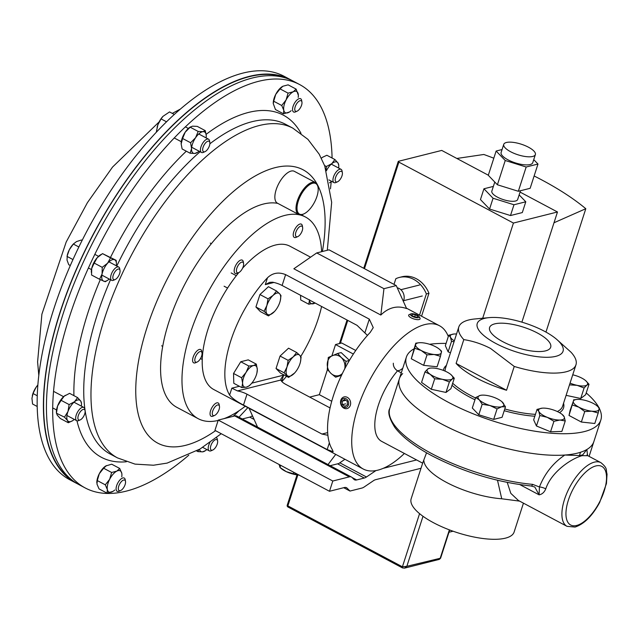 <?xml version="1.0" encoding="UTF-8"?>
<svg xmlns="http://www.w3.org/2000/svg" width="639" height="639" viewBox="0 0 639 639"><rect width="100%" height="100%" fill="white"/><g stroke="black" fill="none" stroke-linecap="round" stroke-linejoin="round"><path stroke-width="0.96" d="M532.702 156.467A16.622 5.551 17.9 0 0 535.37 154.59A16.622 5.551 17.9 0 0 525.05 145.596A16.622 5.551 17.9 0 0 506.407 142.489A16.622 5.551 17.9 0 0 503.74 144.374A16.622 5.551 17.9 0 0 514.068 153.36A16.622 5.551 17.9 0 0 532.702 156.467M503.74 144.374L501.128 152.457A16.622 5.551 17.9 0 0 511.448 161.451A16.622 5.551 17.9 0 0 530.09 164.558A16.622 5.551 17.9 0 0 532.758 162.673L535.37 154.59M494.778 182.043L491.838 191.141A13.571 4.529 17.9 0 0 500.265 198.481A13.571 4.529 17.9 0 0 515.489 201.021A13.571 4.529 17.9 0 0 517.67 199.48L520.489 190.734M488.324 175.206L441.733 150.421L398.496 161.292A1.502 0.503 17.9 0 0 398.257 161.459A1.502 0.503 17.9 0 0 398.88 162.13L513.436 223.051L482.693 318.238M502.07 149.542L496.128 151.036L488.292 175.302L497.406 184.775L518.333 191.277L530.146 188.305L537.982 164.039L526.169 167.011L518.333 191.277M526.169 167.011L505.241 160.509L496.128 151.036M533.741 159.638L537.982 164.039M525.793 201.788L513.98 204.76L510.497 215.543L522.311 212.571L525.793 201.788L519.148 194.887M493.372 186.412L483.939 188.777L480.456 199.568L489.57 209.041L510.497 215.543M513.98 204.76L493.052 198.25L483.939 188.777M513.436 223.051L557.48 211.98L521.895 322.152M456.845 158.464L483.827 154.478A169.519 56.583 17.9 0 1 493.811 158.2M553.997 222.763L585.803 208.713A169.519 56.583 17.9 0 0 534.132 175.973M423.002 516.288L406.843 566.314L402.41 566.801L419.575 513.652M449.704 529.995L440.598 558.19L406.843 566.314L404.551 568.127L439.328 559.381L440.319 557.895L449.377 529.867M585.803 208.713L545.954 332.088M520.058 192.083L557.48 211.98M493.052 198.25L489.57 209.041M505.241 160.509L497.406 184.775M188.801 455.184A228.427 101.417 -62 0 1 85.131 487.916A228.427 101.417 -62 0 1 90.658 263.092A228.427 101.417 -62 0 1 299.651 84.564A228.427 101.417 -62 0 1 332.08 158.033M331.21 181.628A228.427 101.417 -62 0 1 330.467 188.825M85.131 487.916L78.893 484.602A228.427 101.417 -62 0 1 84.42 259.769A228.427 101.417 -62 0 1 293.413 81.241L299.651 84.564M291.879 80.458A228.427 101.417 118 0 0 290.37 79.619L284.131 76.305A228.427 101.417 118 0 0 75.13 254.833A228.427 101.417 118 0 0 69.611 479.657L75.849 482.98A228.427 101.417 118 0 0 77.383 483.763M290.37 79.619A228.427 101.417 118 0 0 81.369 258.156A228.427 101.417 118 0 0 75.849 482.98M426.556 452.803L422.89 462.444L411.157 498.763A54.099 18.06 17.9 0 0 433.498 522.718A54.099 18.06 17.9 0 0 514.123 532.023L523.445 503.157M393.32 363.224C393.193 366.371 394.598 368.911 397.514 370.844L401.292 372.849M507.238 482.429L510.809 493.34L518.373 500.465L567.025 526.336A36.064 16.015 -62 0 1 566.865 493.148A36.064 16.015 -62 0 1 594.406 462.141A36.064 16.015 -62 0 1 600.9 462.652L587.816 455.695L582.233 455.663C572.121 458.171 551.417 471.51 545.77 488.867C544.316 492.31 542.096 494.306 539.1 494.842L534.811 487.022L531.065 485.991A2.883 1.518 -84.8 0 0 532.614 484.37L539.428 486.958C544.724 473.555 553.182 462.916 564.812 455.04A102.192 34.115 -162.1 0 1 453.786 430.023A102.192 34.115 -162.1 0 1 399.391 378.727A102.192 34.115 -162.1 0 1 402.674 373.583M423.897 460.847A54.099 18.06 17.9 0 0 446.517 482.413A54.099 18.06 17.9 0 0 501.735 498.779L497.501 480.264M389.79 408.449A102.192 34.115 17.9 0 0 389.774 408.497L399.391 378.727A102.192 34.115 17.9 0 0 441.581 423.976A102.192 34.115 17.9 0 0 593.879 441.549A102.192 34.115 -162.1 0 1 586.866 449.489L587.56 455.527M564.812 455.04L579.908 455.551L582.776 454.832L586.866 449.489M519.922 484.65L539.1 494.842L539.428 486.958A6.015 1.949 -161.4 0 1 545.77 488.867M402.746 368.336L400.07 370.205A107.112 35.752 -162.1 0 1 402.682 368.535M519.627 501.128L501.735 498.779M73.429 481.175A228.067 101.258 -62 0 1 43.668 410.342A228.067 101.258 -62 0 1 131.674 173.177A228.067 101.258 -62 0 1 287.518 78.629M396.252 285.585L406.596 308.557C397.21 305.258 388.624 307.423 380.828 315.035L293.844 268.771L316.72 252.932L383.951 288.684L396.252 285.585L329.029 249.833L316.72 252.932M310.578 257.182L289.938 246.207A81.153 36.032 118 0 0 242.58 268.212M238.842 272.557A81.153 36.032 118 0 0 208.114 328.845A81.153 36.032 118 0 0 213.73 389.502L363.24 469.018A81.153 36.032 -62 0 1 357.632 408.361A81.153 36.032 -62 0 1 439.456 325.722A81.153 36.032 -62 0 1 448.314 336.513M267.501 277.765A81.153 36.032 118 0 0 230.751 340.883A81.153 36.032 118 0 0 229.625 395.038C232.101 398.257 236.726 401.588 243.491 405.046L327.184 449.56L333.167 451.725L332.344 449.672A81.153 36.032 -62 0 1 333.47 395.517A81.153 36.032 -62 0 1 370.221 332.4L373.256 327.623L369.31 319.141L285.617 274.626C278.668 271.831 272.629 272.885 267.501 277.765L265.281 284.643L269.626 282.358L272.613 282.206A12.021 4.01 17.9 0 1 282.111 285.481L285.617 274.626M300.753 356.474A81.153 36.032 118 0 0 318.19 318.901A81.153 36.032 118 0 0 321.593 306.48M281.863 381.563A81.153 36.032 118 0 0 286.528 376.307M404.391 453.458A81.153 36.032 -62 0 1 363.24 469.018M239.377 386.276L231.845 388.169L237.5 390.916A12.021 4.01 -162.1 0 1 246.997 394.191L321.944 434.049L327.895 435.287M330.067 407.93L285.857 384.422A12.021 4.01 -162.1 0 1 280.896 380.005L281.008 378.735L283.66 375.141L251.798 383.152M367.457 335.427L357.057 325.339L282.111 285.481M327.663 432.611L321.944 434.049M344.924 459.273L338.782 463.531L330.147 465.703M249.09 408.313L257.549 427.092M335.731 454.385L328.023 464.577M380.828 315.035L383.951 288.684M545.538 350.875A32.102 10.711 -162.1 0 1 509.531 344.86A32.102 10.711 -162.1 0 1 489.594 327.503A32.102 10.711 -162.1 0 1 494.746 323.861A32.102 10.711 -162.1 0 1 530.753 329.868A32.102 10.711 -162.1 0 1 550.69 347.233A32.102 10.711 -162.1 0 1 545.538 350.875M495.856 343.47A45.081 15.048 -162.1 0 1 489.091 317.639A45.081 15.048 -162.1 0 1 544.428 331.258A45.081 15.048 -162.1 0 1 556.865 339.525A45.081 15.048 -162.1 0 1 549.963 357.193A45.081 15.048 -162.1 0 1 495.856 343.47M556.865 339.525L570.97 352.177A61.552 20.544 -162.1 0 1 575.963 364.813A61.552 20.544 -162.1 0 1 514.235 366.443L506.543 390.261A61.552 20.544 -162.1 0 1 476.534 378.056A61.552 20.544 -162.1 0 1 456.102 363.439L463.802 339.613A61.552 20.544 -162.1 0 1 458.81 326.976A61.552 20.544 -162.1 0 1 474.993 318.957L489.091 317.639M463.802 339.613C472.94 341.034 481.846 343.974 490.504 348.423L514.235 366.443M599.286 408.329A102.192 34.115 -162.1 0 1 600.844 419.983A102.192 34.115 -162.1 0 1 448.554 402.41A102.192 34.115 -162.1 0 1 406.356 357.161A102.192 34.115 -162.1 0 1 413.936 348.894M429.576 344.277A102.192 34.115 -162.1 0 1 446.078 343.423M586.219 392.937A102.192 34.115 -162.1 0 1 598.831 407.45M506.543 390.261L456.102 363.439M331.881 355.843L335.531 344.549L341.697 342.999L355.747 350.476M421.005 468.275L375.596 479.689A12.021 5.336 118 0 0 373.408 480.736L364.142 487.014A12.021 5.336 -62 0 1 361.946 488.052L350.004 491.056L347.097 488.148A12.021 5.336 118 0 0 346.514 487.717A12.021 5.336 118 0 0 344.349 487.541L329.484 491.279L332.799 481.015L349.301 476.87A12.021 5.336 -62 0 1 351.458 477.037A12.021 5.336 -62 0 1 352.041 477.469L353.918 479.346A12.021 5.336 118 0 0 354.501 479.785A12.021 5.336 118 0 0 356.666 479.953L364.278 478.036A12.021 5.336 118 0 0 366.466 476.99L375.74 470.711A12.021 5.336 -62 0 1 375.948 470.576M343.702 487.709L350.004 491.056M332.799 481.015L218.25 420.095L214.936 430.359L329.484 491.279M218.25 420.095L234.745 415.941A12.021 5.336 -62 0 1 236.909 416.117L351.458 477.037M242.301 418.984L249.729 417.115A12.021 5.336 118 0 0 251.918 416.069L252.429 415.725M383.184 468.347L416.596 459.952M309.699 397.099L319.34 394.678L331.737 401.276M335.531 344.549L353.367 354.038M319.34 394.678L327.456 369.55M218.131 420.454A114.213 50.713 -62 0 1 198.202 418.689L176.803 407.315A114.213 50.713 -62 0 1 163.528 389.854A114.213 50.713 -62 0 1 193.425 269.083A114.213 50.713 -62 0 1 277.853 203.41M198.202 418.689A114.213 50.713 -62 0 1 184.927 401.236A114.213 50.713 -62 0 1 218.722 274.307A114.213 50.713 -62 0 1 305.466 217.012A114.213 50.713 -62 0 1 318.741 234.473A114.213 50.713 -62 0 1 321.617 251.702M245.232 406.26A114.213 50.713 -62 0 1 224.057 418.633M394.007 284.395L395.845 278.708A27.046 22.485 75.9 0 1 399.351 277.446A27.046 22.485 75.9 0 1 413.784 279.411A27.046 22.485 75.9 0 1 426.365 293.932L419.527 315.123M421.556 316.201L428.961 293.285A27.046 22.485 -104.1 0 0 416.372 278.764A27.046 22.485 -104.1 0 0 401.947 276.791L399.351 277.446M426.365 293.932L428.961 293.285M424.951 371.922L430.175 374.286L434.696 378.815L442.388 379.302L449.369 381.962L452.18 379.007L454.297 378.224L450.982 374.638A13.515 4.513 -162.1 0 1 452.18 379.007A13.515 4.513 -162.1 0 1 442.388 379.302A13.515 4.513 -162.1 0 1 430.175 374.286A13.515 4.513 -162.1 0 1 427.763 368.975L424.951 371.922L421.564 382.402L431.317 389.295L434.696 378.815M429.871 368.184L427.763 368.975A13.515 4.513 17.9 0 1 430.67 368.08L429.496 368.184M449.369 381.962L445.99 392.442L450.91 388.696L454.297 378.224M445.99 392.442L431.317 389.295M430.67 368.08A13.515 4.513 17.9 0 1 437.563 368.671A13.515 4.513 -162.1 0 1 449.768 373.695A13.515 4.513 -162.1 0 1 450.982 374.638M589.022 384.263L585.707 380.676A13.515 4.513 -162.1 0 1 586.914 385.045L589.022 384.263L585.636 394.734L580.715 398.48L584.102 388.001L586.914 385.045A13.515 4.513 17.9 0 1 577.113 385.341L584.102 388.001M569.429 384.854L577.113 385.341A13.515 4.513 -162.1 0 1 570.052 383.112M580.715 398.48L566.098 395.341M572.736 374.813A13.515 4.513 -162.1 0 1 584.501 379.734A13.515 4.513 -162.1 0 1 585.707 380.676M565.243 420.965L561.865 431.437L550.546 431.78L553.933 421.301L559.94 420.047L565.243 420.965L564.205 416.812L562.464 414.823M550.546 431.78L536.448 425.989L539.835 415.51L547.232 417.323L553.933 421.301M536.448 425.989L533.661 419.847L537.048 409.375L538.789 411.356L539.835 415.51M542.191 408.169A13.515 4.513 -162.1 0 1 543.054 408.121A13.515 4.513 -162.1 0 1 555.762 410.845A13.515 4.513 -162.1 0 1 562.504 414.735A13.515 4.513 -162.1 0 1 564.205 416.812A13.515 4.513 -162.1 0 1 559.94 420.047A13.515 4.513 -162.1 0 1 547.232 417.323A13.515 4.513 17.9 0 1 538.789 411.356A13.515 4.513 -162.1 0 1 542.191 408.169L537.048 409.375M450.471 352.8L448.131 351.833L445.343 345.699L448.73 335.219L450.471 337.208L451.509 341.362L454.041 341.737M454.329 340.859A13.515 4.513 -162.1 0 1 450.471 337.208A13.515 4.513 -162.1 0 1 453.874 334.021L448.73 335.219M448.131 351.833L451.509 341.362M453.874 334.021A13.515 4.513 -162.1 0 1 454.736 333.965A13.515 4.513 -162.1 0 1 456.542 334.005M280.697 465.336L279.938 467.428L281.128 468.467A13.515 4.513 17.9 0 0 286.328 471.678L280.002 467.484L279.115 464.497M293.796 472.301L293.349 473.715L286.328 471.678A13.515 4.513 -162.1 0 0 298.98 475.057M299.236 475.073L293.349 473.715M598.192 413.01L599.294 407.898L597.201 406.005A13.515 4.513 -162.1 0 1 599.094 409.367A13.515 4.513 -162.1 0 1 591.818 411.196L598.192 413.01L594.805 423.489L581.354 422.036L584.741 411.556L591.818 411.196A13.515 4.513 17.9 0 1 578.918 407.195L584.741 411.556M572.392 404.99L578.918 407.195A13.515 4.513 -162.1 0 1 573.295 401.356L569.014 415.47L570.116 410.358L573.295 401.356A13.515 4.513 -162.1 0 1 576.889 399.447A13.515 4.513 -162.1 0 1 580.579 399.519A13.515 4.513 -162.1 0 1 593.479 403.528A13.515 4.513 -162.1 0 1 597.201 406.005M581.354 422.036L569.014 415.47M576.586 399.479L573.502 399.878M482.173 404.287L489.969 405.517L497.07 408.912L501.623 406.779L505.473 406.803L501.934 401.739A13.515 4.513 -162.1 0 1 502.581 402.346A13.515 4.513 -162.1 0 1 501.623 406.779A13.515 4.513 -162.1 0 1 489.969 405.517A13.515 4.513 -162.1 0 1 479.282 399.83L482.173 404.287L478.787 414.767L472.301 408.025L475.688 397.546L479.282 399.83A13.515 4.513 17.9 0 1 480.24 395.405L475.688 397.546M505.473 406.803L502.086 417.283L493.683 419.392L478.787 414.767M493.683 419.392L497.07 408.912M481.622 395.174L480.24 395.405A13.515 4.513 -162.1 0 1 481.622 395.174A13.515 4.513 -162.1 0 1 491.886 396.659A13.515 4.513 -162.1 0 1 501.934 401.739M440.471 356.306L437.084 366.786L423.633 365.332L411.292 358.767L415.781 343.175L414.679 348.287L421.197 350.491L427.02 354.853L434.097 354.493L440.471 356.306L441.581 351.194L439.488 349.309A13.515 4.513 -162.1 0 1 441.373 352.664A13.515 4.513 -162.1 0 1 434.097 354.493A13.515 4.513 -162.1 0 1 421.197 350.491A13.515 4.513 -162.1 0 1 415.582 344.653A13.515 4.513 -162.1 0 1 419.168 342.744A13.515 4.513 -162.1 0 1 422.858 342.816A13.515 4.513 17.9 0 1 435.758 346.825A13.515 4.513 -162.1 0 1 439.488 349.309M411.292 358.767L414.679 348.287M418.872 342.776L415.781 343.175M423.633 365.332L427.02 354.853M314.34 202.515A17.309 7.684 118 0 0 318.03 187.315A17.309 7.684 118 0 0 300.873 195.095A17.309 7.684 118 0 0 297.167 210.175A17.309 7.684 118 0 0 303.908 213.865A17.309 7.684 118 0 0 314.34 202.515M303.908 213.865L303.182 214.193A18.036 8.003 -62 0 1 298.573 214.424A18.036 8.003 -62 0 1 300.026 194.639A18.036 8.003 -62 0 1 315.506 182.578A18.036 8.003 -62 0 1 317.895 186.532L318.03 187.315M298.573 214.424L277.414 203.17A18.036 8.003 -62 0 1 278.868 183.385A18.036 8.003 -62 0 1 294.355 171.332L315.506 182.578M397.266 287.838A8.994 7.476 75.9 0 1 399.207 288.54A8.994 7.476 75.9 0 1 403.353 301.344M297.63 102.464A5.927 2.628 -62 0 1 301.943 102.088A5.927 2.628 -62 0 1 299.116 109.565A5.927 2.628 -62 0 1 297.103 111.17A5.927 2.628 -62 0 1 294.755 108.91A5.927 2.628 -62 0 1 297.63 102.464M297.103 111.17L295.514 111.889A7.516 3.339 -62 0 1 293.589 111.985A7.516 3.339 -62 0 1 296.176 100.85A7.516 3.339 -62 0 1 300.642 98.718A7.516 3.339 -62 0 1 301.64 100.363L301.943 102.088M122.688 488.907A5.927 2.628 -62 0 1 120.675 490.512A5.927 2.628 -62 0 1 118.327 488.252A5.927 2.628 -62 0 1 121.202 481.806A5.927 2.628 -62 0 1 125.508 481.423A5.927 2.628 -62 0 1 122.688 488.907M120.675 490.512L119.078 491.231A7.516 3.339 -62 0 1 117.161 491.319A7.516 3.339 -62 0 1 119.741 480.185A7.516 3.339 -62 0 1 124.214 478.052A7.516 3.339 -62 0 1 125.212 479.705L125.508 481.423M112.903 278.404A5.927 2.628 -62 0 1 115.715 270.816A5.927 2.628 -62 0 1 120.004 270.329A5.927 2.628 -62 0 1 120.02 270.433A5.927 2.628 -62 0 1 118.774 275.601A5.927 2.628 -62 0 1 115.188 279.523A5.927 2.628 -62 0 1 112.903 278.404M115.188 279.523L113.59 280.233A7.516 3.339 -62 0 1 111.665 280.329A7.516 3.339 -62 0 1 110.699 278.812A7.516 3.339 -62 0 1 113.191 270.569A7.516 3.339 -62 0 1 118.726 267.062A7.516 3.339 -62 0 1 119.693 268.58A7.516 3.339 -62 0 1 119.717 268.707A7.516 3.339 -62 0 1 119.741 268.843M78.869 246.981L73.333 244.042L73.613 243.731L73.078 244.306A12.021 5.336 118 0 0 69.324 249.761L73.333 244.042L76.52 241.574L81.401 240.008L82.127 240.392M70.306 265.536L68.748 264.706L67.023 260.097L67.279 255.201A12.021 5.336 -62 0 1 69.324 249.761L67.007 256.391L72.966 259.562M239.817 271.918A5.927 2.628 -62 0 1 238.754 272.597A5.927 2.628 -62 0 1 236.478 269.722A5.927 2.628 -62 0 1 240.224 262.972A5.927 2.628 -62 0 1 243.587 263.516A5.927 2.628 -62 0 1 239.817 271.918M238.754 272.597L237.157 273.316A7.516 3.339 -62 0 1 235.232 273.412A7.516 3.339 -62 0 1 234.657 267.981A7.516 3.339 -62 0 1 239.018 261.103A7.516 3.339 -62 0 1 242.293 260.145A7.516 3.339 -62 0 1 243.291 261.79L243.587 263.516M295.833 236.262A5.927 2.628 -62 0 1 297.439 229.058A5.927 2.628 -62 0 1 302.303 226.621A5.927 2.628 -62 0 1 302.638 227.508A5.927 2.628 -62 0 1 301.392 232.676A5.927 2.628 -62 0 1 297.806 236.598A5.927 2.628 -62 0 1 295.833 236.262M297.806 236.598L296.208 237.309A7.516 3.339 -62 0 1 294.283 237.404A7.516 3.339 -62 0 1 293.708 236.885A7.516 3.339 -62 0 1 295.29 228.466A7.516 3.339 -62 0 1 301.344 224.137A7.516 3.339 -62 0 1 301.92 224.664A7.516 3.339 -62 0 1 302.335 225.791L302.638 227.508M219.129 405.453A5.927 2.628 -62 0 1 219.465 406.34A5.927 2.628 -62 0 1 218.218 411.508A5.927 2.628 -62 0 1 214.632 415.43A5.927 2.628 -62 0 1 212.659 415.094A5.927 2.628 -62 0 1 214.265 407.89A5.927 2.628 -62 0 1 219.129 405.453M214.632 415.43L213.035 416.141A7.516 3.339 -62 0 1 211.11 416.237A7.516 3.339 -62 0 1 210.535 415.717A7.516 3.339 -62 0 1 212.116 407.299A7.516 3.339 -62 0 1 218.171 402.969A7.516 3.339 -62 0 1 218.746 403.497A7.516 3.339 -62 0 1 219.161 404.623L219.465 406.34M256.902 373.04A12.021 5.336 -62 0 1 253.827 380.317A12.021 5.336 118 0 1 251.103 383.935A12.021 5.336 118 0 1 246.478 387.122A12.021 5.336 -62 0 1 242.604 383.136A12.021 5.336 -62 0 1 246.095 372.353A12.021 5.336 -62 0 1 253.443 365.556A12.021 5.336 -62 0 1 257.309 369.534A12.021 5.336 -62 0 1 256.902 373.04L257.309 369.534L256.335 364.158L253.443 365.556L248.851 366.043L246.095 372.353L241.63 377.769L242.604 383.136L241.885 387.609L246.478 387.122L249.362 385.732L250.943 384.111M241.885 387.609L233.794 383.304L233.539 373.464L240.759 361.738L248.244 359.861L256.335 364.158M233.539 373.464L241.63 377.769M240.759 361.738L248.851 366.043M268.484 315.898L274.506 311.497A12.021 5.336 -62 0 1 273.58 312.423A12.021 5.336 -62 0 1 267.102 314.045L268.484 315.898L260.392 311.592L255.927 306.992L264.019 311.297L267.102 314.045A12.021 5.336 118 0 1 266.878 305.522L264.019 311.297M268.045 298.844L266.878 305.522A12.021 5.336 -62 0 1 273.133 295.37L268.045 298.844L259.953 294.539L268.436 286.687L276.527 290.993L273.133 295.37A12.021 5.336 -62 0 1 279.61 293.74L276.527 290.993M255.927 306.992L259.953 294.539M280.321 300.498L280.992 295.585L279.61 293.74A12.021 5.336 -62 0 1 280.297 300.602A12.021 5.336 -62 0 1 279.834 302.263A12.021 5.336 -62 0 1 274.506 311.497M309.516 299.755L308.789 304.228L300.705 299.923L300.578 295.306M308.789 304.228L315.179 303.07M315.075 303.014A12.021 5.336 -62 0 1 313.382 303.741A12.021 5.336 -62 0 1 309.524 300.066M296.64 352.496L293.245 356.874L288.149 360.348L286.991 367.026L284.131 372.801L288.596 377.401L294.611 373A12.021 5.336 -62 0 1 293.684 373.927A12.021 5.336 -62 0 1 287.215 375.556A12.021 5.336 -62 0 1 286.991 367.026A12.021 5.336 -62 0 1 293.245 356.874A12.021 5.336 -62 0 1 299.723 355.244L296.64 352.496L288.548 348.191L280.058 356.051L288.149 360.348M300.45 361.93L301.105 357.097L299.723 355.244A12.021 5.336 118 0 1 300.41 362.105L300.426 362.025M284.131 372.801L276.04 368.503L280.505 373.096L288.596 377.401M276.04 368.503L280.058 356.051M300.41 362.105A12.021 5.336 118 0 1 299.939 363.775A12.021 5.336 -62 0 1 294.611 373M203.242 146.834A5.927 2.628 -62 0 1 206.996 141.634A5.927 2.628 -62 0 1 209.84 142.561A5.927 2.628 -62 0 1 209.312 146.147A5.927 2.628 -62 0 1 205.007 151.651A5.927 2.628 -62 0 1 203.242 146.834M205.007 151.651L203.418 152.362A7.516 3.339 -62 0 1 201.493 152.457A7.516 3.339 -62 0 1 201.173 146.259A7.516 3.339 -62 0 1 208.546 139.19A7.516 3.339 -62 0 1 209.544 140.836L209.84 142.561M174.327 114.461L169.543 111.921L163.001 116.33L161.068 118.902L166.547 121.817M156.851 131.698L156.419 131.466L157.897 124.733L161.068 118.902M156.555 132.009L156.419 131.466M162.961 116.37A12.021 5.336 -62 0 0 162.897 116.434A12.021 5.336 -62 0 0 157.897 124.733A12.021 5.336 118 0 0 157.106 127.329A12.021 5.336 118 0 0 157.082 127.425M79.54 420.095A5.927 2.628 -62 0 1 78.485 415.07A5.927 2.628 -62 0 1 83.501 409.367A5.927 2.628 -62 0 1 85.091 410.797A5.927 2.628 -62 0 1 83.845 415.965A5.927 2.628 -62 0 1 80.258 419.887A5.927 2.628 -62 0 1 79.54 420.095M80.258 419.887L78.661 420.598A7.516 3.339 -62 0 1 77.75 420.861A7.516 3.339 -62 0 1 76.736 420.694A7.516 3.339 -62 0 1 76.832 413.489A7.516 3.339 -62 0 1 82.782 407.259A7.516 3.339 -62 0 1 83.789 407.426A7.516 3.339 -62 0 1 84.787 409.072L85.091 410.797M37.246 395.765L33.036 393.528L35.976 387.434L37.853 385.005A12.021 5.336 118 0 0 35.976 387.434A12.021 5.336 118 0 0 32.349 395.565A12.021 5.336 118 0 0 32.317 395.701M37.19 406.468L32.565 404.008L31.95 398.313L33.036 393.528M201.469 356.514A5.927 2.628 -62 0 1 197.171 362.017A5.927 2.628 -62 0 1 195.398 357.201A5.927 2.628 -62 0 1 199.16 352.001A5.927 2.628 -62 0 1 202.004 352.928A5.927 2.628 -62 0 1 201.469 356.514M197.171 362.017L195.574 362.728A7.516 3.339 -62 0 1 193.649 362.824A7.516 3.339 -62 0 1 193.329 356.626A7.516 3.339 -62 0 1 200.702 349.557A7.516 3.339 -62 0 1 201.7 351.202L202.004 352.928M217.068 444.536A5.927 2.628 -62 0 1 212.771 450.04A5.927 2.628 -62 0 1 211.006 445.223A5.927 2.628 -62 0 1 214.76 440.023A5.927 2.628 -62 0 1 217.603 440.95A5.927 2.628 -62 0 1 217.068 444.536M212.771 450.04L211.174 450.751A7.516 3.339 -62 0 1 209.257 450.846A7.516 3.339 -62 0 1 208.937 444.648A7.516 3.339 -62 0 1 209.935 442.46M216.389 437.627A7.516 3.339 -62 0 1 217.308 439.225L217.603 440.95M340.779 171.284A5.927 2.628 -62 0 1 342.36 172.714A5.927 2.628 -62 0 1 341.114 177.882A5.927 2.628 -62 0 1 337.528 181.803A5.927 2.628 -62 0 1 336.809 182.011A5.927 2.628 -62 0 1 335.763 176.987A5.927 2.628 -62 0 1 340.779 171.284M337.528 181.803L335.93 182.514A7.516 3.339 -62 0 1 335.02 182.778A7.516 3.339 -62 0 1 334.005 182.61A7.516 3.339 -62 0 1 334.101 175.405A7.516 3.339 -62 0 1 340.052 169.175A7.516 3.339 -62 0 1 341.066 169.343A7.516 3.339 -62 0 1 342.057 170.988L342.36 172.714M344.709 368.879A10.52 8.746 -104.1 0 0 341.282 357.56A10.52 8.746 -104.1 0 0 328.909 358.671A10.52 8.746 -104.1 0 0 330.946 373.368A10.52 8.746 -104.1 0 0 342.432 373.392M349.373 360.484L345.979 361.339L341.306 357.528L337.64 353.471L328.294 357.465L327.28 369.326L330.938 373.384L335.619 377.194L341.929 374.422M337.64 353.471L341.162 352.584L349.429 360.38M341.522 375.293L335.619 377.194M345.979 361.339L344.892 368.527M273.26 103.502A12.021 5.336 -62 0 1 273.26 103.414A12.021 5.336 -62 0 1 275.705 94.428A12.021 5.336 -62 0 1 282.174 86.648A12.021 5.336 -62 0 1 282.214 86.624M298.197 97.416A12.021 5.336 118 0 0 298.341 95.243A12.021 5.336 118 0 0 298.189 93.901A12.021 5.336 118 0 0 293.285 91.76A12.021 5.336 118 0 0 286.088 99.948A12.021 5.336 118 0 0 283.796 110.283A12.021 5.336 118 0 0 288.7 112.424A12.021 5.336 118 0 0 289.419 112.017A12.021 5.336 118 0 0 291.144 110.683M289.419 112.017L283.476 113.806L275.465 109.549L273.26 103.574L273.724 101.234L281.735 105.491L286.088 99.948L288.061 93.142L293.285 91.76L296.129 89.109L288.125 84.851L282.901 86.233L280.058 88.885L288.061 93.142M273.724 101.234L275.705 94.428L280.058 88.885M282.174 86.648L282.901 86.233M298.341 95.243L296.129 89.109M283.476 113.806L283.796 110.283L281.735 105.491M96.832 482.86A12.021 5.336 -62 0 1 96.824 482.757A12.021 5.336 -62 0 1 99.277 473.763A12.021 5.336 -62 0 1 105.747 465.991A12.021 5.336 -62 0 1 105.786 465.959L111.697 464.194L119.701 468.451L121.761 473.243A12.021 5.336 118 0 0 116.857 471.103A12.021 5.336 118 0 0 109.66 479.29A12.021 5.336 118 0 0 107.36 489.626A12.021 5.336 118 0 0 112.264 491.766A12.021 5.336 118 0 0 112.991 491.351A12.021 5.336 118 0 0 114.716 490.025M121.769 476.758A12.021 5.336 118 0 0 121.913 474.585A12.021 5.336 118 0 0 121.761 473.243L121.913 474.585M112.991 491.351L107.04 493.148L99.037 488.891L96.976 484.098L97.296 480.576L105.307 484.833L107.36 489.626L107.04 493.148M105.307 484.833L109.66 479.29L111.633 472.485L116.857 471.103L119.701 468.451M97.296 480.576L99.277 473.763L103.63 468.227L111.633 472.485M103.63 468.227L106.473 465.575M116.282 265.76A12.021 5.336 118 0 0 116.426 263.595A12.021 5.336 118 0 0 114.557 259.746A12.021 5.336 118 0 0 107.568 263.236L110.531 257.876L102.528 253.619L97.184 257.717A12.021 5.336 118 0 0 91.704 268.404L94.213 263.076L102.224 267.334L102.088 273.931A12.021 5.336 118 0 0 103.59 281.136A12.021 5.336 118 0 0 107.504 280.361A12.021 5.336 118 0 0 109.221 279.027M94.213 263.076L97.184 257.717A12.021 5.336 -62 0 1 100.259 254.993L101.146 254.434M91.353 272.046A12.021 5.336 -62 0 1 91.337 271.767A12.021 5.336 -62 0 1 91.704 268.404L91.561 275.01L99.572 279.267L102.088 273.931A12.021 5.336 118 0 1 107.568 263.236L102.224 267.334M107.504 280.361L105.235 281.743L99.572 279.267M110.531 257.876L116.194 260.353L116.41 263.308M102.528 253.619L116.194 260.353M206.101 137.888A12.021 5.336 118 0 0 206.237 136.522A12.021 5.336 118 0 0 206.245 135.724A12.021 5.336 118 0 0 202.922 131.682L205.287 130.652L197.275 126.386L192.539 126.163L190.079 127.121A12.021 5.336 118 0 0 185.19 132.209L190.174 127.193L198.178 131.458L195.582 137.728A12.021 5.336 118 0 0 191.556 148.615A12.021 5.336 118 0 0 194.871 153.456A12.021 5.336 118 0 0 197.323 152.489A12.021 5.336 118 0 0 199.048 151.155M197.235 152.417L194.871 153.456L190.126 153.224L182.123 148.967L181.164 143.935A12.021 5.336 -62 0 1 181.156 143.895A12.021 5.336 -62 0 1 181.164 143.088A12.021 5.336 -62 0 1 185.19 132.209L182.594 138.479L190.598 142.745L195.582 137.728A12.021 5.336 118 0 1 202.922 131.682L198.178 131.458M190.126 153.224L191.556 148.615L190.598 142.745M181.156 143.895L182.594 138.479M205.287 130.652L206.245 135.62M81.345 406.124A12.021 5.336 118 0 0 81.488 403.952A12.021 5.336 118 0 0 80.706 401.028A12.021 5.336 118 0 0 74.547 401.723A12.021 5.336 118 0 0 67.99 411.5L69.124 404.583L61.112 400.326L57.598 405.973A12.021 5.336 118 0 0 56.408 412.123L56.44 413.233L64.475 417.155L67.574 420.574A12.021 5.336 118 0 0 72.574 420.726A12.021 5.336 118 0 0 73.733 419.879A12.021 5.336 118 0 0 74.292 419.392M72.574 420.726L68.301 422.738L60.298 418.481L57.19 415.054L56.464 412.89L57.598 405.973A12.021 5.336 -62 0 1 64.164 396.204A12.021 5.336 -62 0 1 65.322 395.357A12.021 5.336 -62 0 1 65.394 395.309M64.475 417.155L67.99 411.5A12.021 5.336 118 0 0 67.574 420.574L68.301 422.738M69.124 404.583L74.547 401.723L77.599 397.602L80.706 401.028L81.433 403.185M61.112 400.326L64.164 396.204L69.595 393.344L77.599 397.602M199.504 449.337A12.021 5.336 118 0 0 202.635 451.837A12.021 5.336 118 0 0 205.087 450.878A12.021 5.336 118 0 0 206.812 449.544M196.708 450.982L197.89 451.613L202.635 451.837L204.999 450.807M197.89 451.613L198.777 449.776M322.599 157.274L321.345 158.192A12.021 5.336 -62 0 1 321.433 158.121A12.021 5.336 -62 0 1 322.599 157.274A12.021 5.336 -62 0 1 322.671 157.234M329.844 182.642L329.476 182.866A12.021 5.336 118 0 0 329.844 182.642A12.021 5.336 118 0 0 331.002 181.795A12.021 5.336 118 0 0 331.561 181.308M338.622 168.041A12.021 5.336 118 0 0 338.766 165.876A12.021 5.336 118 0 0 337.975 162.945A12.021 5.336 118 0 0 331.825 163.648A12.021 5.336 118 0 0 326.417 170.757M324.588 165.541L326.393 166.499L331.825 163.648L334.876 159.518L337.975 162.945L338.702 165.11M322.711 157.202L326.864 155.261L334.876 159.518M326.138 169.894L326.393 166.499M410.869 313.901L409.248 314.604A6.015 2.005 17.9 0 0 408.704 315.059A6.015 2.005 17.9 0 0 408.656 315.163A6.015 2.005 17.9 0 0 413.593 318.861A6.015 2.005 17.9 0 0 420.055 318.965A6.015 2.005 17.9 0 0 420.095 318.853A6.015 2.005 17.9 0 0 419.943 318.062L419.04 316.537A4.593 1.534 17.9 0 0 415.262 314.276A4.593 1.534 17.9 0 0 410.869 313.901A4.593 1.534 17.9 0 0 410.454 314.244A4.593 1.534 17.9 0 0 414.064 317.112A4.593 1.534 17.9 0 0 419.12 317.232A4.593 1.534 17.9 0 0 419.04 316.537M414.24 316.776L417.355 317.232L417.898 316.193L415.334 314.7L412.219 314.236L411.676 315.283L414.24 316.776M411.851 315.378L412.219 314.236M414.639 316.832L415.334 314.7M340.531 402.722A6.015 5 -104.1 0 0 347.041 408.585A6.015 5 -104.1 0 0 350.627 402.786A6.015 5 -104.1 0 0 344.109 396.923A6.015 5 -104.1 0 0 340.531 402.722M340.954 402.921A4.593 3.818 -104.1 0 0 345.132 407.49A4.593 3.818 -104.1 0 0 348.67 402.969A4.593 3.818 -104.1 0 0 344.493 398.393A4.593 3.818 -104.1 0 0 340.954 402.921M345.052 406.38L347.456 404.679L347.217 401.244L344.573 399.503L342.169 401.204L342.408 404.647L345.052 406.38M345.643 403.832L342.408 404.647M345.403 400.389L342.169 401.204M287.47 505.042A1.502 0.503 17.9 0 0 287.231 505.209A1.502 0.503 17.9 0 0 287.854 505.88L402.41 566.801A1.502 0.671 -62 0 0 402.514 567.927L287.957 506.999A1.502 0.671 118 0 1 287.854 505.88L297.838 474.969M398.88 162.13L364.462 268.684M347.76 320.395L340.347 343.343M402.786 567.951A1.502 0.671 -62 0 1 402.514 567.927L404.551 568.127M221.23 433.713L200.023 449.025L167.13 463.099L153.496 465.224L135.013 464.114L117.488 457.899L110.259 454.057A186.732 82.91 -62 0 1 110.523 279.722M126.346 461.765A193.753 86.025 -62 0 1 76.952 420.789M73.924 395.645A193.753 86.025 -62 0 1 100.307 279.618M117.488 457.899A186.732 82.91 -62 0 1 122.009 274.115A186.732 82.91 -62 0 1 292.854 128.167L285.625 124.325A186.732 82.91 -62 0 0 209.88 143.775M116.777 266.032A186.732 82.91 -62 0 1 200.127 151.731M215.543 430.686A154.798 68.732 -62 0 1 140.82 422.483A154.798 68.732 -62 0 1 161.491 290.785A154.798 68.732 -62 0 1 275.681 167.514A154.798 68.732 -62 0 1 322.383 251.502M238.978 410.781A154.798 68.732 -62 0 1 233.195 416.332M110.539 257.341A193.753 86.025 -62 0 1 186.308 151.195M206.133 134.326A193.753 86.025 -62 0 1 301.017 133.351M400.07 370.205L397.514 370.844A48.093 21.351 118 0 0 381.619 441.349L422.651 463.171M576.626 525.474A33.18 14.729 118 0 0 604.119 491.215A33.18 14.729 118 0 0 595.86 465.943A33.18 14.729 118 0 0 568.367 500.201A33.18 14.729 118 0 0 576.626 525.474M531.065 485.991C497.046 482.309 464.082 472.285 432.172 455.903C414.631 446.533 402.171 437.02 394.798 427.347C389.231 418.377 387.553 412.091 389.774 408.497A102.192 34.115 17.9 0 0 431.972 453.746A102.192 34.115 17.9 0 0 532.614 484.37M280.896 380.005L237.5 390.916M273.899 282.478L265.281 284.643M229.625 395.038L231.845 388.169M281.663 381.331L283.66 375.141M327.184 449.56L329.357 442.827M243.491 405.046L246.997 394.191M364.949 332.655L369.31 319.141M452.676 383.24A61.552 20.544 17.9 0 0 470.863 395.613A61.552 20.544 17.9 0 0 475.544 397.993M504.778 408.96A61.552 20.544 17.9 0 0 535.442 414.352M557.336 411.54A61.552 20.544 17.9 0 0 562.6 406.196L575.963 364.813M563.55 403.233A62.997 21.031 -162.1 0 1 559.508 412.658M534.835 416.229A62.997 21.031 -162.1 0 1 504.211 410.709M474.961 399.782A62.997 21.031 -162.1 0 1 469.665 397.099A62.997 21.031 -162.1 0 1 452.005 385.301M458.81 326.976L445.447 368.36A61.552 20.544 17.9 0 0 445.127 371.131M443.378 370.412A62.997 21.031 -162.1 0 1 446.405 365.396M345.827 487.469L347.097 488.148M234.745 415.941L349.301 476.87M352.089 477.517L356.666 479.953M249.729 417.115L254.106 419.44M337.576 463.834L364.278 478.036M251.918 416.069L252.796 416.54M339.812 462.812L366.466 476.99M453.059 531.217L448.977 532.239M297.031 474.873L287.231 505.209A1.502 1.502 0 0 0 287.957 506.999M398.257 161.459L363.751 268.3M347.049 320.019L339.437 343.566M440.598 558.19L439.328 559.381M327.312 250.264L331.665 202.339L324.756 165.996L319.212 154.207L307.918 139.342L292.854 128.167M247.844 407.65L238.97 417.211M38.795 375.397L37.597 361.882L41.894 314.196L66.184 242.029L87.407 202.667L112.552 167.059L159.143 121.889M172.298 113.383L180.454 109.037M600.9 462.652C608.064 468.547 605.676 469.601 607.05 474.106L606.443 483.587L599.646 502.518C592.385 515.865 584.19 524.044 575.052 527.055L567.025 526.336M589.094 456.374L600.844 419.983M587.017 454.864L587.816 455.695M406.412 308.15L439.456 325.722M399.391 378.727L406.356 357.161M301.281 214.784L305.466 217.012M562.504 414.735L563.119 415.27M579.469 455.527L580.524 452.268M576.889 399.447L576.13 399.519M419.168 342.744L418.409 342.816M403.616 300.681L422.275 295.993M400.861 289.699L419.511 285.01M118.726 267.062L108.926 261.846M98.534 256.327L94.82 254.354M111.665 280.329L101.865 275.121M91.481 269.594L88.422 267.965M120.02 270.433L119.717 268.707M211.357 243.691L210.263 243.108M200.702 358.655L202.243 359.469M251.103 383.935L250.736 384.335M224.105 286.208L227.572 288.053M231.158 272.941L236.326 275.689M208.546 139.19L198.745 133.974M188.361 128.455L185.39 126.873M201.493 152.457L191.692 147.25M181.3 141.722L174.255 137.968M76.736 420.694L66.935 415.478M56.551 409.958L52.686 407.898M83.789 407.426L73.988 402.211M63.604 396.691L53.532 391.332M162.713 346.37L161.619 345.787M209.257 450.846L202.691 447.356M341.066 169.343L331.266 164.127M334.005 182.61L328.861 179.878M91.337 271.767L91.361 272.486M116.426 263.595L116.402 262.877M197.323 152.489L196.676 152.897M81.488 403.952L81.457 402.85M205.087 450.878L204.44 451.286M338.766 165.876L338.726 164.766"/></g></svg>
